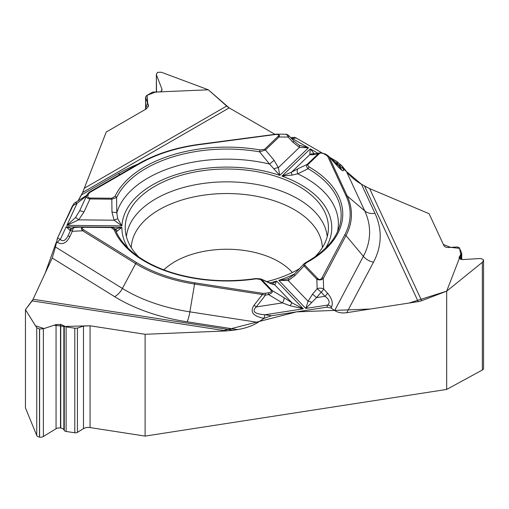 <?xml version="1.0" encoding="UTF-8"?>
<svg xmlns="http://www.w3.org/2000/svg" width="509" height="509" viewBox="0 0 509 509"><rect width="100%" height="100%" fill="white"/><g stroke="black" fill="none" stroke-linecap="round" stroke-linejoin="round"><path stroke-width="0.76" d="M156.517 92.326L156.358 74.206L157.561 72.354L161.372 72.24L208.34 89.8L226.658 106.044A13.845 7.991 -120 0 0 229.19 107.895L82.623 192.51L78.023 201.004L81.51 194.922L118.362 173.645A153.387 88.56 180 0 1 138.066 164.038M274.86 134.261L229.19 107.895L274.854 134.261M293.833 137.335L291.676 137.621A5.007 0.916 82.4 0 1 292.338 138.499L296.174 137.984L293.725 137.347M296.174 137.984L321.879 152.827L296.066 137.926M319.277 153.673A1.667 1.171 -133.9 0 0 318.36 153.673L312.501 154.793L309.79 154.66L310.305 148.87L281.935 176.12L292.166 175.077L297.759 173.836L308.161 168.683A1.667 0.967 -59.7 0 1 309.307 167.022L307.837 165.629L307.907 164.63L319.277 153.673C320.479 152.789 322.146 152.897 324.29 154.004L326.53 155.296A1.667 0.961 -60 0 1 327.357 155.207L329.018 156.766L347.189 195.927L364.737 210.891L346.495 171.578C350.466 176.489 355.467 180.727 361.492 184.277L329.679 157.332L336.589 161.321L338.32 165.043C340.928 168.263 341.902 169.764 341.234 169.535L338.091 166.558A5.007 0.611 -42.3 0 1 338.091 166.729C343.448 172.424 344.758 172.157 342.023 165.928A5.007 3.945 155.1 0 0 338.32 165.043L334.916 163.077M346.495 171.578L342.01 165.909L336.589 161.321M369.318 188.457L361.492 184.277L374.98 213.341A153.387 88.56 180 0 1 373.504 262.154L346.75 312.685L418.194 301.633L364.546 186.039L369.617 188.584L429.106 213.729L443.854 245.503C444.624 246.916 446.259 247.578 448.76 247.489L457.349 246.96L459.315 247.756L461.727 253.183L459.048 257.389L459.201 258.101L462.579 259.584L480.572 258.483L483.391 259.622L483.55 260.284L482.347 262.313L446.679 291.173L421.656 300.711A13.845 10.918 -24.9 0 1 418.194 301.633M145.103 436.092L90.061 427.579A6.674 3.849 0 0 0 83.482 428.654L77.425 432.364A2.672 1.54 180 0 1 74.798 432.796L66.119 431.454A2.672 1.54 180 0 1 64.28 430.449L63.86 429.73A4.505 2.602 180 0 0 60.756 428.037L60.501 427.999A4.505 2.602 180 0 0 56.06 428.724L43.373 436.493A3.837 2.214 0 0 1 39.594 437.11L39.486 437.097A3.837 2.214 0 0 1 36.75 435.469L25.45 407.919L25.45 309.657L32.156 300.876A13.845 2.927 98.8 0 0 33.085 299.267L233.294 330.239L226.371 330.92L145.103 334.292L145.103 436.092L446.679 389.436L446.679 291.173M346.75 312.685C341.895 313.359 337.868 312.641 334.668 310.515L363.362 256.326A13.845 10.81 -152.1 0 0 373.504 262.154M338.091 166.729L329.018 156.766A1.667 1.317 155.1 0 0 327.783 156.473L345.955 195.634A123.337 71.209 180 0 1 344.771 234.878L322.051 277.774A1.667 1.304 27.9 0 1 323.272 278.48C321.389 280.122 319.238 280.357 316.827 279.18L304.064 265.889L294.838 275.687L288.247 280.599L278.786 280.319L305.788 308.448L308.072 301.252L312.571 294.151L316.598 297.606L305.788 308.448L327.841 305.031C330.195 302.263 329.247 299.356 324.99 296.308A5.007 1.724 -42.5 0 0 327.44 293.108C331.925 298.338 333.28 303.02 331.505 307.143A5.007 3.907 -152.1 0 0 327.841 305.031L326.689 307.207L331.06 307.99L334.668 310.515M326.689 307.207L271.482 315.745L264.044 318.348C252.941 316.216 249.614 311.845 254.055 305.228L262.396 294.533L194.572 284.041L189.87 311.852L257.955 322.382L264.076 318.354M257.955 322.382C252.528 325.843 245.694 328.241 237.461 329.59L187.121 321.803A153.387 88.56 180 0 1 114.64 296.658L52.223 258.018L33.085 299.267L45.136 273.288L56.442 241.756M233.294 330.239L237.461 329.59M52.223 258.018L55.462 247.005L122.402 288.444A13.845 8.271 -58.2 0 1 114.64 296.658M74.378 203.161L72.393 205.98L57.6 237.856L55.462 247.005M82.623 192.51L106.26 132.009L146.547 108.748L148.501 105.592L145.689 97.569L146.357 95.73L152.706 92.065L160.698 91.925L162.015 89.8L161.824 88.82L156.517 75.039M446.679 389.436L482.347 370.018A3.837 2.214 0 0 0 483.55 368.408L483.55 260.366M314.886 256.943A101.609 58.662 0 0 0 328.305 230.583A101.609 58.662 0 0 0 200.527 171.018A101.609 58.662 0 0 0 125.335 230.583A101.609 58.662 0 0 0 138.753 256.943M266.665 281.649A101.609 58.662 0 0 0 299.674 268.574M262.727 293.337L194.902 282.845A123.337 71.209 180 0 1 136.622 262.625L83.635 229.82C81.3 228.223 81.625 227.377 84.596 227.281L110.917 227.548L114.016 229.521A115.944 66.94 0 0 0 256.142 278.824L260.608 279.479L271.176 290.486A1.667 1.19 -43.8 0 1 272.118 290.505C272.97 291.918 271.793 293.286 268.587 294.596L265.526 295.067A1.667 0.35 -98.8 0 0 265.125 293.299L262.727 293.337A1.667 0.35 98.8 0 0 262.396 294.533L265.526 295.067L256.262 306.94C251.592 311.368 254.519 313.97 265.036 314.753A5.007 1.056 98.8 0 0 264.044 318.348M271.176 290.486C271.908 291.523 270.909 292.306 268.179 292.828A1.667 0.35 81.2 0 1 268.587 294.596L282.4 302.9L290.066 305.718L303.307 308.829L276.603 281.019L271.991 283.85M260.799 278.97L270.419 283.507A5.007 3.582 -66.4 0 0 269.585 282.934M116.224 231.932L121.88 227.345L114.875 229.107M260.608 279.479A1.667 1.19 136.2 0 1 261.55 279.492L272.118 290.505L283.997 297.644A5.007 1.68 121 0 1 282.4 302.9L256.262 306.94L254.055 305.228M322.051 277.774C320.823 279.74 319.397 280.001 317.769 278.563L305.006 265.272L304.77 264.317L306.418 262.733A1.667 0.935 -118.6 0 0 305.623 262.631L303.905 263.936M269.694 282.985A104.943 60.59 180 0 0 276.603 281.019L274.809 284.9L270.419 283.507M283.997 297.644L292.001 302.81L303.307 308.829L265.036 314.753L271.482 315.745M288.018 278.69L284.607 279.676L278.786 280.319A104.943 60.59 180 0 0 294.495 273.995M317.934 153.273L310.305 148.87L314.39 153.953M294.838 275.687A5.007 0.554 -135.4 0 1 294.087 274.408L288.889 278.321A5.007 2.055 -115.7 0 0 288.247 280.599L308.072 301.252A5.007 1.374 22.3 0 1 311.762 302.359M312.571 294.151L317.164 288.711A5.007 2.78 -2 0 1 323.641 288.966L327.44 293.108M317.769 278.563A1.667 1.19 136.2 0 0 316.827 279.18L317.164 288.711L321.192 292.166A5.007 1.724 -42.5 0 0 323.641 288.966L323.272 278.48L345.993 235.584L363.362 256.326A142.781 82.433 0 0 0 364.737 210.891A13.845 10.918 155.1 0 0 374.98 213.341M305.616 262.631C323.552 252.509 334.712 240.821 339.083 227.58A114.334 66.011 180 0 0 308.161 168.683C306.494 167.219 306.151 165.813 307.131 164.458L318.36 153.673L320.097 152.859M337.486 231.633A111.554 64.401 180 0 0 297.759 173.836A5.007 3.251 -115.4 0 1 298.07 168.657L307.131 164.458A1.667 1.171 -133.9 0 1 308.053 164.458M305.006 265.272A1.667 1.19 136.2 0 0 304.064 265.889L303.561 264.635L303.848 263.999M288.514 278.487L288.889 278.321A5.007 2.055 -115.7 0 1 289.042 278.264M272.36 283.939A5.007 4.696 93.6 0 1 274.809 284.9L292.001 302.81L290.066 305.718M256.142 278.824A1.667 0.344 -98.6 0 0 255.893 278.538C227.288 282.629 199.872 280.841 173.652 273.168C157.103 268.109 143.557 261.257 133.008 252.61C124.578 245.593 118.756 238.136 115.556 230.246M74.403 203.148A5.007 2.889 60 0 1 74.607 203.008A5.007 2.889 60 0 1 77.114 203.256L86.498 195.99M117.725 218.832A5.007 1.145 150.4 0 0 114.137 220.2L121.925 225.907L117.725 218.832L116.796 212.927L116.574 197.594A1.667 1.311 -154.6 0 0 115.015 196.34L111.808 198.249L90.01 198.026C88.082 197.874 87.408 196.983 88 195.361A1.667 1.317 -155.1 0 0 86.485 196.022L87.3 194.253L89.056 192.345A1.667 0.961 60 0 1 89.12 192.294L138.779 163.631A1.667 0.961 -120 0 0 138.709 163.675L89.196 192.256M89.126 192.294A1.667 0.961 60 0 1 89.959 192.377L139.612 163.713A123.337 71.209 180 0 1 199.076 144.677L274.777 134.592C278.34 134.223 279.447 134.802 278.105 136.342L264.54 149.366L260.035 149.926A1.667 0.388 99.8 0 0 259.577 151.828L269.535 164.051L279.797 175.382L308.486 147.82L299.419 147.406A5.007 1.858 -62.2 0 0 299.057 145.186L308.486 147.82L292.338 138.499L291.517 138.493M274.631 134.331L276.692 134.147C279.18 134.261 279.956 135.203 279.021 136.978L265.463 150.002L274.147 160.354L278.353 167.646L279.797 175.382A104.943 60.59 180 0 0 121.925 225.907L66.857 225.347L75.459 217.597L79.487 211.14A5.007 1.139 -155.2 0 1 83.972 211.967L78.672 219.843L66.857 225.347L77.114 203.256L72.393 205.98M325.575 248.188A104.943 60.59 180 0 0 281.935 176.12L291.523 172.214L298.07 168.657M274.065 168.797A5.007 1.508 160.5 0 1 278.353 167.646L299.419 147.406L292.974 142.253A5.007 0.42 -43.2 0 0 293.871 141.006L299.057 145.186M292.974 142.253L288.119 137.074A5.007 3.048 -89.4 0 0 285.415 134.242L276.692 134.147M278.105 136.342A1.667 1.171 46.1 0 1 279.021 136.978L288.119 137.074A5.007 0.42 -43.2 0 0 289.01 135.827L293.871 141.006M264.54 149.366A1.667 1.171 46.1 0 1 265.463 150.002L259.577 151.828A114.334 66.011 180 0 0 116.574 197.594L111.789 199.184L89.991 198.968C87.224 198.465 86.053 197.486 86.485 196.022M274.147 160.354L269.535 164.051A111.554 64.401 180 0 0 116.796 212.927A5.007 1.272 177.3 0 0 111.974 212.253L111.808 198.249M292.166 175.077A5.007 1.298 -121.3 0 1 291.523 172.214L309.79 154.66A5.007 4.925 -50.3 0 1 314.104 154.004M312.501 154.793A5.007 4.575 -100.9 0 1 314.314 153.966L313.938 154.055M320.823 152.776L322.14 152.865M324.29 154.004A1.667 0.961 -60 0 1 325.117 153.915L327.363 155.213M88 195.361L88.814 193.592A1.667 1.317 -155.1 0 0 87.3 194.253L89.12 192.294M69.816 236.717C66.507 243.124 62.391 245.045 57.479 242.488A5.007 2.99 -58.2 0 1 60.285 239.516C63.021 241.839 65.616 240.579 68.072 235.731L69.816 236.717L72.323 231.283A5.007 2.838 87.4 0 1 74.899 227.402L84.609 226.982L110.663 227.243M25.45 309.657L36.75 327.758L39.486 328.948L43.373 328.782L56.06 324.577L60.756 324.411L66.119 326.873L74.798 328.216L77.425 328.095L83.482 326.084L90.061 325.779L145.103 334.292M70.357 230.8L66.189 226.785L71.801 228.662M71.642 228.815A5.007 4.441 81.5 0 0 69.65 230.125M75.186 227.415A5.007 2.838 87.4 0 0 74.899 227.402A5.007 5.007 0 0 0 70.586 230.303L72.323 231.283L82.7 230.812C80.626 228.554 81.039 227.281 83.947 226.989M74.632 227.44A5.007 4.982 24.1 0 0 70.586 230.303L68.072 235.731M110.917 227.548L110.937 227.243C113.367 227.51 114.913 228.535 115.581 230.316A1.667 1.323 -22.3 0 0 114.016 229.521M114.939 229.184A5.007 4.307 98.7 0 1 117.356 231.016M111.974 212.253L114.137 220.2L78.672 219.843A5.007 0.891 -136 0 0 75.459 217.597M90.01 198.026L89.991 198.968L83.972 211.967M84.596 227.281L110.937 227.249M83.635 229.82A1.667 0.999 121.8 0 0 82.7 230.812L135.687 263.617L122.402 288.444A142.781 82.433 0 0 0 189.87 311.852A13.845 2.927 -81.2 0 1 187.121 321.803M33.028 299.381L25.45 309.657L35.509 325.785L44.067 328.559L54.049 325.245L64.719 326.46L90.061 325.779L145.103 334.292L221.549 331.13L296.55 311.871L370.463 309.014L409.032 303.052L446.679 291.173L460.74 254.742L459.595 248.36L450.675 247.368L443.396 244.517L429.106 213.729L369.617 188.584L421.656 300.711M294.851 137.43L294.45 137.354M229.044 107.806L208.34 89.8L155.595 92.046L147.126 95.285L147.655 102.684L145.3 109.467L106.26 132.009L82.623 192.523M74.085 203.326L57.562 237.938M57.116 239.109L56.983 239.529M126.417 236.679A100.559 58.058 180 0 1 200.794 183.819A100.559 58.058 180 0 1 327.23 236.679M131.277 247.641A95.565 55.176 180 0 1 202.086 195.411A95.565 55.176 180 0 1 322.369 247.641M163.853 269.846A73.398 42.374 180 0 1 207.825 250.689A73.398 42.374 180 0 1 292.344 272.519M331.505 307.143L331.06 307.99M57.6 237.856L60.285 239.516L66.189 226.785L121.88 227.345A104.943 60.59 180 0 0 128.071 248.188M268.179 292.828L265.125 293.299M326.53 155.296L327.783 156.473M306.418 262.733A115.944 66.94 0 0 0 309.307 167.022M345.955 195.634A1.667 1.317 -24.9 0 1 347.189 195.927A124.616 71.947 180 0 1 345.993 235.584A1.667 1.304 27.9 0 0 344.771 234.878M321.192 292.166L316.598 297.606L324.99 296.308L321.192 292.166M120.041 174.447A13.845 7.991 60 0 1 118.362 173.645M84.481 188.133L226.658 106.044M88.814 193.592L89.959 192.377M260.035 149.926A115.944 66.94 0 0 0 115.015 196.34M86.396 196.251L79.487 211.14M139.612 163.713A1.667 0.961 -120 0 0 138.779 163.631C155.652 153.979 175.681 147.565 198.86 144.391L276.444 134.153M226.371 330.92L32.156 300.876M57.479 242.488L56.429 241.839M194.902 282.845A1.667 0.35 98.8 0 0 194.572 284.041A124.616 71.947 180 0 1 135.687 263.617A1.667 0.999 121.8 0 1 136.622 262.625M36.75 435.469L36.75 327.758M39.486 437.097L39.486 328.948M39.594 437.11L39.594 328.96M43.373 436.493L43.373 328.782M56.06 428.724L56.06 324.577M60.501 427.999L60.501 324.367M60.756 428.037L60.756 324.411M63.86 429.73L63.86 325.658M64.28 430.449L64.28 326.135M66.119 431.454L66.119 326.873M74.798 432.796L74.798 328.216M77.425 432.364L77.425 328.095M83.482 428.654L83.482 326.084M90.061 427.579L90.061 325.779M161.824 90.717L161.824 88.82M145.689 109.244L145.689 97.569M148.221 106.954L148.221 104.148M482.347 370.018L482.347 262.313M460.181 259.157L460.181 255.257M461.052 259.475L461.052 254.449M272.309 283.933L260.468 278.811M294.087 274.408L304.248 263.554M328.636 156.187L338.091 166.558M260.716 278.913L255.893 278.538M74.225 203.231L86.816 195.303M289.405 136.297A5.007 5.007 0 0 0 285.415 134.242M290.798 137.729L291.676 137.621M320.46 152.789L314.314 153.966M325.124 153.922L320.842 152.789M84.615 226.976L83.985 226.989M156.358 74.282L156.358 92.282M145.574 97.041L145.574 109.308M461.727 253.234L461.727 259.577"/></g></svg>
